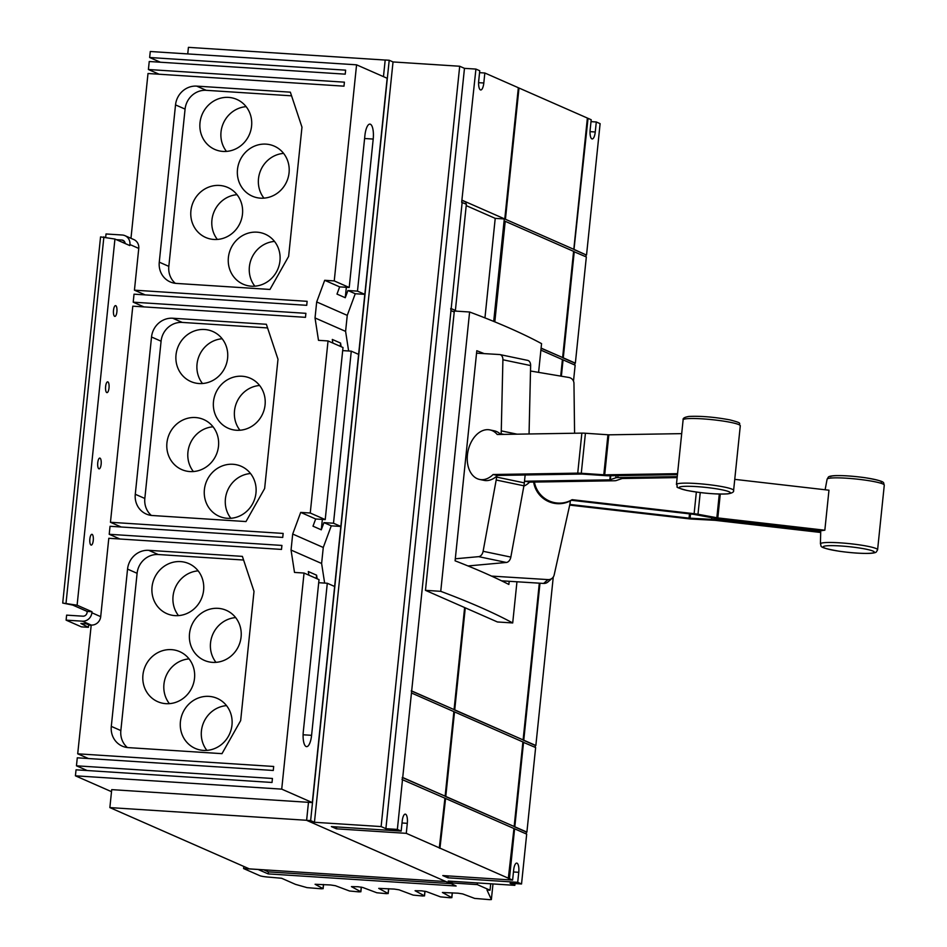 <?xml version="1.0" encoding="UTF-8"?>
<svg xmlns="http://www.w3.org/2000/svg" width="947" height="947" viewBox="0 0 947 947"><rect width="100%" height="100%" fill="white"/><g stroke="black" fill="none" stroke-linecap="round" stroke-linejoin="round"><path stroke-width="1.42" d="M680.585 433.655L608.826 434.827L585.424 433.241A8.097 0.9 -174.1 0 0 581.86 433.122L497.234 434.495A25.297 17.117 101.8 0 0 489.93 429.914L494.31 430.826A25.297 17.117 101.8 0 1 500.726 434.448M489.93 429.914A25.297 17.117 101.8 0 0 487.338 429.666A25.297 17.117 101.8 0 0 467.664 453.068A25.297 17.117 101.8 0 0 479.584 479.442A25.297 17.117 101.8 0 0 482.177 479.691A25.297 17.117 101.8 0 0 493.103 474.518L577.729 473.145A8.097 0.9 5.9 0 1 581.28 473.263L604.695 474.838L676.655 473.678M676.62 474.66L609.063 475.761A8.097 0.9 5.9 0 1 605.512 475.643L582.097 474.056L497.471 475.43A25.297 17.117 101.8 0 1 496.702 476.152A25.297 17.117 101.8 0 1 486.545 480.603A25.297 17.117 101.8 0 1 483.953 480.354L479.584 479.442M534.428 482.059A25.297 25.013 -131.2 0 0 572.118 499.673L694.115 513.7A8.097 0.9 5.9 0 1 697.986 514.268L717.814 517.914L824.837 530.213A29.736 3.315 -174.1 0 0 822.209 530.604L717.128 518.518A8.097 0.9 5.9 0 1 713.245 517.95L693.417 514.304L571.42 500.276A25.297 25.013 -131.2 0 1 533.646 482.082M735.665 479.466L828.968 490.203L824.837 530.213M676.525 477.619L622.203 478.507L616.189 480.555A8.097 0.9 5.9 0 1 614.201 480.768L529.574 482.141L525.194 481.23L609.821 479.857L615.834 477.797A8.097 0.9 5.9 0 1 617.823 477.584L676.56 476.637M493.103 474.518L497.471 475.43M820.658 532.474L715.056 520.329L692.482 519.098A8.097 0.9 5.9 0 1 688.362 518.743L569.692 505.094M569.845 504.431L689.049 518.139L711.623 519.37A8.097 0.9 5.9 0 1 715.743 519.725L820.694 531.788M572.118 499.673L571.42 500.276M523.857 486.131A25.297 17.117 -78.2 0 0 529.574 482.141M467.996 565.951L506.373 562.459A6.073 4.108 -78.2 0 0 510.835 557.085L523.916 485.799A25.711 17.389 -78.2 0 0 524.33 482.875L525.147 474.98M524.425 481.952A25.297 17.117 -78.2 0 0 525.194 481.23M496.702 476.152L496.607 477.075A25.711 17.389 101.8 0 1 496.192 480.011L483.112 551.296A6.073 4.108 101.8 0 1 478.649 556.658L455.306 558.789M476.554 353.16L499.531 354.533A6.073 4.108 101.8 0 1 499.945 354.58A6.073 4.108 101.8 0 1 502.904 359.765L501.271 430.873A25.711 17.389 101.8 0 1 501.081 433.797L501.022 434.436M529.053 433.986L530.628 365.566A6.073 4.108 -78.2 0 0 527.668 360.381L499.945 354.58M570.354 500.88L570.26 501.803A25.711 25.415 -131.2 0 1 569.786 504.704L554.173 574.947A6.073 6.002 -131.2 0 1 547.982 579.6L491.529 576.096M501.579 580.819L543.614 583.435A6.073 6.002 48.8 0 0 547.922 581.967L552.29 578.144M530.498 371.011L568.875 377.474A6.073 6.002 -131.2 0 1 573.965 383.428L574.58 433.241M509.202 581.292L508.87 584.453A1617.393 180.048 -174.1 0 0 455.093 560.813L476.803 350.721A1617.393 180.048 5.9 0 1 484.142 353.61M538.594 372.384L541.566 343.631A1617.393 180.048 -174.1 0 0 469.605 312.001L454.323 311.018L454.217 312.037L450.973 310.604L411.673 690.943L454.075 709.587L464.622 607.548L425.463 590.336L454.217 312.037M454.513 711.895L445.777 796.451L514.162 826.506L522.898 741.951L454.513 711.895L445.291 796.415L514.162 826.506M541.104 348.094L562.625 357.552L573.598 251.357L505.213 221.302L494.819 321.873M469.605 312.001L440.746 591.33A1617.393 180.048 5.9 0 1 512.706 622.948L516.955 581.778M512.706 622.948L497.424 621.966L465.273 607.832L454.726 709.871L523.111 739.915L539.317 583.163M440.746 591.33L425.463 590.336M560.707 376.101L562.411 359.588L540.891 350.13M466.22 205.617L495.222 218.366L484.947 317.896M450.973 310.604L450.701 308.544L455.389 310.427L466.362 204.221L461.674 202.35L461.876 200.314L466.078 202.161L465.888 204.019M235.637 617.598A27.321 25.664 -66.3 0 0 212.826 634.265A27.321 25.664 -66.3 0 0 215.975 662.344M226.546 705.633A27.321 25.664 -66.3 0 0 203.723 722.301A27.321 25.664 -66.3 0 0 206.872 750.379M189.069 658.899A27.321 25.664 -66.3 0 0 166.246 675.566A27.321 25.664 -66.3 0 0 169.406 703.657M198.16 570.863A27.321 25.664 -66.3 0 0 175.349 587.531A27.321 25.664 -66.3 0 0 178.498 615.609M259.62 385.488A27.321 25.664 -66.3 0 0 236.809 402.155A27.321 25.664 -66.3 0 0 239.958 430.246M250.529 473.536A27.321 25.664 -66.3 0 0 227.706 490.203A27.321 25.664 -66.3 0 0 230.867 518.281M213.051 426.801A27.321 25.664 -66.3 0 0 190.229 443.468A27.321 25.664 -66.3 0 0 193.389 471.547M222.154 338.766A27.321 25.664 -66.3 0 0 199.332 355.433A27.321 25.664 -66.3 0 0 202.48 383.511M283.615 153.39A27.321 25.664 -66.3 0 0 260.792 170.058A27.321 25.664 -66.3 0 0 263.941 198.136M274.512 241.426A27.321 25.664 -66.3 0 0 251.689 258.093A27.321 25.664 -66.3 0 0 254.85 286.183M237.034 194.691A27.321 25.664 -66.3 0 0 214.223 211.37A27.321 25.664 -66.3 0 0 217.372 239.449M246.137 106.656A27.321 25.664 -66.3 0 0 223.314 123.323A27.321 25.664 -66.3 0 0 226.475 151.402M402.215 821.096A8.097 2.628 -86.3 0 1 405.28 814.136A8.097 2.628 -86.3 0 1 407.305 823.334L406.275 833.336L336.457 828.826L331.367 826.589L401.173 831.099L402.215 821.096M509.45 878.686L512.623 880.071L513.653 870.068A8.097 2.628 -86.3 0 1 516.731 863.108A8.097 2.628 -86.3 0 1 518.755 872.305L517.713 882.32L521.537 883.989L526.686 834.129L514.6 828.814L509.45 878.686L508.314 878.366L513.961 828.53L445.575 798.487L439.929 848.311L439.29 848.027L444.924 798.203L402.025 779.523L402.724 777.523L445.137 796.167L453.873 711.611L411.46 692.979L402.724 777.523M462.16 202.374L451.186 308.58L455.389 310.427M523.549 742.235L514.813 826.79L526.899 832.093L535.635 747.55L523.064 742.199L514.328 826.755L526.414 832.07L526.224 833.928M573.503 381.156L575.149 365.175L563.063 359.872L561.37 376.208M539.979 583.21L523.762 740.199L535.848 745.514L553.261 577.054M574.249 251.642L563.276 357.836L575.362 363.151L586.335 256.957L573.764 251.606L562.79 357.8L574.876 363.115L574.687 364.974M590.999 121.642L596.29 121.974L595.261 131.988A8.097 2.628 -86.3 0 1 592.183 138.949A8.097 2.628 -86.3 0 1 590.159 129.739L591.2 119.736L588.028 118.339L573.977 249.57L586.063 254.885L585.873 256.744M494.358 321.684L505.213 221.302M541.092 348.271L562.625 357.552M505.426 219.266L573.811 249.321L587.377 118.055L518.992 88.012L505.426 219.266L573.811 249.321M574.462 249.606L586.063 254.885M560.896 376.137L563.063 359.872M539.494 583.174L523.277 740.175L535.363 745.49L535.173 747.349M508.965 878.65L514.6 828.814M439.929 848.311L445.575 798.487M402.238 777.499L445.137 796.167M411.46 692.979L411.673 690.943M411.187 690.908L454.075 709.587M464.61 607.725L454.24 709.836L523.111 739.915M454.903 310.391L456.679 311.172M495.222 218.366L504.289 218.958L493.707 321.412M462.361 200.35L504.775 218.982L518.34 87.728L484.84 73.002L483.81 83.005A8.097 2.628 -86.3 0 1 480.745 89.965A8.097 2.628 -86.3 0 1 478.72 80.767L479.75 70.765L475.927 69.084L461.876 200.314M105.685 237.176L106.017 233.968L122.293 235.022A9.068 8.523 113.7 0 1 129.917 244.539L129.81 245.569L114.942 239.035L100.56 236.892L62.715 603.05L77.109 605.204L91.977 611.738L87.195 611.431L72.753 605.086L62.715 603.05M103.898 236.809L66.053 602.967M218.094 608.341A27.321 25.664 113.7 0 1 226.297 610.33A27.321 25.664 113.7 0 1 240.278 641.427A27.321 25.664 113.7 0 1 212.507 662.367A27.321 25.664 113.7 0 1 204.303 660.367A27.321 25.664 113.7 0 1 190.323 629.27A27.321 25.664 113.7 0 1 218.094 608.341M208.991 696.376A27.321 25.664 113.7 0 1 217.194 698.377A27.321 25.664 113.7 0 1 231.175 729.462A27.321 25.664 113.7 0 1 203.416 750.403A27.321 25.664 113.7 0 1 195.212 748.402A27.321 25.664 113.7 0 1 181.22 717.317A27.321 25.664 113.7 0 1 208.991 696.376M171.514 649.642A27.321 25.664 113.7 0 1 179.717 651.643A27.321 25.664 113.7 0 1 193.709 682.74A27.321 25.664 113.7 0 1 165.938 703.668A27.321 25.664 113.7 0 1 157.735 701.68A27.321 25.664 113.7 0 1 143.743 670.583A27.321 25.664 113.7 0 1 171.514 649.642M180.617 561.607A27.321 25.664 113.7 0 1 188.82 563.607A27.321 25.664 113.7 0 1 202.8 594.692A27.321 25.664 113.7 0 1 175.029 615.633A27.321 25.664 113.7 0 1 166.826 613.632A27.321 25.664 113.7 0 1 152.846 582.547A27.321 25.664 113.7 0 1 180.617 561.607M242.077 376.243A27.321 25.664 113.7 0 1 250.28 378.232A27.321 25.664 113.7 0 1 264.26 409.329A27.321 25.664 113.7 0 1 236.49 430.258A27.321 25.664 113.7 0 1 228.286 428.269A27.321 25.664 113.7 0 1 214.306 397.172A27.321 25.664 113.7 0 1 242.077 376.243M232.974 464.279A27.321 25.664 113.7 0 1 241.177 466.267A27.321 25.664 113.7 0 1 255.169 497.364A27.321 25.664 113.7 0 1 227.398 518.305A27.321 25.664 113.7 0 1 219.195 516.304A27.321 25.664 113.7 0 1 205.203 485.207A27.321 25.664 113.7 0 1 232.974 464.279M195.508 417.544A27.321 25.664 113.7 0 1 203.712 419.545A27.321 25.664 113.7 0 1 217.692 450.63A27.321 25.664 113.7 0 1 189.921 471.57A27.321 25.664 113.7 0 1 181.717 469.57A27.321 25.664 113.7 0 1 167.737 438.485A27.321 25.664 113.7 0 1 195.508 417.544M204.599 329.509A27.321 25.664 113.7 0 1 212.803 331.497A27.321 25.664 113.7 0 1 226.795 362.594A27.321 25.664 113.7 0 1 199.024 383.535A27.321 25.664 113.7 0 1 190.821 381.534A27.321 25.664 113.7 0 1 176.829 350.437A27.321 25.664 113.7 0 1 204.599 329.509M266.06 144.133A27.321 25.664 113.7 0 1 274.263 146.134A27.321 25.664 113.7 0 1 288.255 177.219A27.321 25.664 113.7 0 1 260.484 198.16A27.321 25.664 113.7 0 1 252.281 196.159A27.321 25.664 113.7 0 1 238.289 165.074A27.321 25.664 113.7 0 1 266.06 144.133M256.968 232.169A27.321 25.664 113.7 0 1 265.172 234.169A27.321 25.664 113.7 0 1 279.152 265.267A27.321 25.664 113.7 0 1 251.381 286.195A27.321 25.664 113.7 0 1 243.178 284.207A27.321 25.664 113.7 0 1 229.198 253.109A27.321 25.664 113.7 0 1 256.968 232.169M219.491 185.446A27.321 25.664 113.7 0 1 227.694 187.435A27.321 25.664 113.7 0 1 241.674 218.532A27.321 25.664 113.7 0 1 213.904 239.461A27.321 25.664 113.7 0 1 205.7 237.472A27.321 25.664 113.7 0 1 191.72 206.375A27.321 25.664 113.7 0 1 219.491 185.446M228.582 97.399A27.321 25.664 113.7 0 1 236.786 99.399A27.321 25.664 113.7 0 1 250.777 130.497A27.321 25.664 113.7 0 1 223.007 151.425A27.321 25.664 113.7 0 1 214.803 149.437A27.321 25.664 113.7 0 1 200.811 118.339A27.321 25.664 113.7 0 1 228.582 97.399M336.457 828.826L336.647 826.932M406.275 833.336L439.775 848.062M402.511 779.559L397.361 829.418L401.173 831.099M440.414 848.346L508.799 878.402M517.713 882.32L447.895 877.81L442.805 875.573L512.623 880.071M447.895 877.81L448.097 875.916M475.927 69.084L464.468 68.35L459.697 66.243L381.12 826.577L385.891 828.684L464.468 68.35M397.361 829.418L385.891 828.684M459.697 66.243L393.029 61.946L314.451 822.28L381.12 826.577M521.537 883.989L510.078 883.255L514.848 885.35L515.038 883.575M514.848 885.35L448.191 881.053L452.015 882.734L452.157 881.302M586.548 254.921L600.114 123.655L596.29 121.974M587.353 118.233L588.028 118.339M587.542 118.316L573.977 249.57M518.329 87.893L518.992 88.012M518.506 87.976L504.94 219.242M479.561 72.659L484.84 73.002M345.264 297.725L336.99 294.091L339.653 286.87L349.206 287.486L364.915 135.421A13.151 4.273 -86.3 0 1 369.91 124.116A13.151 4.273 -86.3 0 1 373.201 139.067L357.481 291.131L347.928 290.516L345.264 297.725L346.342 287.308M332.859 343.063L332.302 339.44L340.577 343.074L340.245 346.306M322.359 519.406L321.282 529.823L312.995 526.189L315.671 518.98L325.223 519.595L343.003 347.513L328.041 340.944L318.488 340.328L315.031 317.943L316.689 301.939L324.691 280.3L334.244 280.916L349.206 287.486M308.876 575.16L308.32 571.538L316.594 575.184L317.15 578.795M316.262 578.404L316.594 575.184M114.646 316.334A5.398 1.752 -86.3 0 1 113.474 310.569A5.398 1.752 -86.3 0 1 115.546 305.621A5.398 1.752 -86.3 0 1 115.747 305.668A5.398 1.752 -86.3 0 1 116.931 311.433A5.398 1.752 -86.3 0 1 114.847 316.393A5.398 1.752 -86.3 0 1 114.646 316.334M106.762 392.567A5.398 1.752 -86.3 0 1 105.591 386.802A5.398 1.752 -86.3 0 1 107.662 381.854A5.398 1.752 -86.3 0 1 107.875 381.901A5.398 1.752 -86.3 0 1 109.047 387.666A5.398 1.752 -86.3 0 1 106.975 392.626A5.398 1.752 -86.3 0 1 106.762 392.567M98.89 468.801A5.398 1.752 -86.3 0 1 97.719 463.036A5.398 1.752 -86.3 0 1 99.79 458.088A5.398 1.752 -86.3 0 1 99.991 458.135A5.398 1.752 -86.3 0 1 101.175 463.9A5.398 1.752 -86.3 0 1 99.092 468.86A5.398 1.752 -86.3 0 1 98.89 468.801M91.007 545.034A5.398 1.752 -86.3 0 1 89.835 539.269A5.398 1.752 -86.3 0 1 91.906 534.321A5.398 1.752 -86.3 0 1 92.119 534.368A5.398 1.752 -86.3 0 1 93.291 540.133A5.398 1.752 -86.3 0 1 91.22 545.093A5.398 1.752 -86.3 0 1 91.007 545.034M114.942 239.035L77.109 605.204M243.592 560.032L158.267 554.528A20.242 19.011 -66.3 0 0 137.102 573.302L120.849 730.575A20.242 19.011 -66.3 0 0 127.348 747.526M267.587 327.934L182.262 322.418A20.242 19.011 -66.3 0 0 161.085 341.204L144.832 498.465A20.242 19.011 -66.3 0 0 151.331 515.417M291.569 95.825L206.245 90.32A20.242 19.011 -66.3 0 0 185.079 109.094L168.826 266.367A20.242 19.011 -66.3 0 0 175.313 283.319M318.701 582.701L327.295 583.257L311.587 735.322A13.151 4.273 -86.3 0 1 306.591 746.638A13.151 4.273 -86.3 0 1 303.3 731.688L319.021 579.623L304.046 573.042L294.505 572.426L291.049 550.053L292.694 534.037L300.708 512.398L310.249 513.014L325.223 519.595M342.684 350.603L351.278 351.159L333.498 523.229L340.825 526.449L334.622 586.477L327.295 583.257M340.825 526.449L331.272 525.834L323.27 547.473L321.613 563.477L324.643 583.092M333.498 523.229L323.945 522.614L321.282 529.823M331.272 525.834L323.945 522.614M340.577 343.074L341.133 346.697M357.481 291.131L364.808 294.351L358.605 354.379L351.278 351.159M364.808 294.351L355.255 293.736L347.253 315.375L345.596 331.379L348.626 350.982M355.255 293.736L347.928 290.516M393.029 61.946L389.205 60.265L310.64 820.599L314.451 822.28M310.64 820.599L306.627 820.339L308.473 802.322L111.722 789.632L109.864 807.59L306.615 820.28L308.473 802.322L312.309 802.583L387.157 78.258L356.569 64.822L334.244 280.916M452.015 882.734L448.002 882.474L306.627 820.339M389.205 60.265L385.192 60.004L383.464 76.636L385.192 60.052L188.429 47.35L187.743 53.92M122.755 242.468L124.992 242.61M125.158 243.533A4.013 3.764 -66.3 0 0 121.772 240.017L116.386 239.674M91.977 611.738L91.871 612.768A9.068 8.523 113.7 0 1 82.377 621.185L66.112 620.143L66.621 615.136L82.898 616.189A4.013 3.764 -66.3 0 0 87.088 612.46L87.195 611.431M66.112 620.143L81.395 626.855L88.402 627.305L80.897 623.481L86.236 623.824L90.948 625.565M88.402 627.305L88.663 624.89M145.187 294.896L134.438 290.173L307.136 301.324L306.721 305.325L134.024 294.174L133.207 302.176L305.893 313.327L305.479 317.328L132.793 306.177L110.456 522.282L283.153 533.421L282.739 537.423L110.041 526.283L109.213 534.286L281.91 545.425L281.496 549.426L108.798 538.287L100.702 616.663A9.068 8.523 -66.3 0 1 91.22 625.067L77.701 753.812L273.683 766.466L273.269 770.467L77.287 757.813L76.458 765.815L272.44 778.47L272.026 782.471L76.044 769.816L75.417 775.818L281.721 789.135L312.309 802.583M134.438 290.173L138.759 248.422A9.068 8.523 -66.3 0 0 133.847 239.567L125.016 235.685M159.155 74.233L148.407 69.51L344.4 82.164L343.986 86.165L148.004 73.511L130.97 238.301M160.398 62.23L149.65 57.507L345.631 70.161L345.217 74.162L149.235 61.508L148.407 69.51M339.653 286.87L324.691 280.3M347.253 315.375L316.689 301.939M345.596 331.379L315.031 317.943M328.041 340.944L310.249 513.014M315.671 518.98L300.708 512.398M323.27 547.473L292.694 534.037M321.613 563.477L291.049 550.053M119.961 539.009L109.213 534.286M121.204 527.005L110.456 522.282M143.944 306.899L133.207 302.176M242.385 556.374L254.009 591.366L240.656 720.62L221.989 753.658L128.33 747.621A20.242 19.011 113.7 0 1 122.258 746.141A20.242 19.011 113.7 0 1 111.296 726.373L127.549 569.1A20.242 19.011 113.7 0 1 148.715 550.325L242.385 556.374M266.367 324.276L277.992 359.268L264.639 488.522L245.983 521.56L152.313 515.511A20.242 19.011 113.7 0 1 146.24 514.032A20.242 19.011 113.7 0 1 135.279 494.275L151.532 337.002A20.242 19.011 113.7 0 1 172.709 318.228L266.367 324.276M290.35 92.167L301.975 127.158L288.622 256.412L269.966 289.451L176.308 283.413A20.242 19.011 113.7 0 1 170.223 281.934A20.242 19.011 113.7 0 1 159.274 262.165L175.526 104.904A20.242 19.011 113.7 0 1 196.692 86.118L290.35 92.167M304.046 573.042L281.721 789.135M109.864 807.59L249.333 868.873L445.954 881.574M356.569 64.822L150.277 51.505L149.65 57.507M88.438 758.535L77.701 753.812M87.195 770.538L76.458 765.815M111.509 791.68L75.417 775.818M263.692 869.808L268.368 871.867L268.167 873.892L258.152 869.5L243.604 868.553L243.817 866.458M450.677 883.634L268.368 871.867M243.604 868.553L259.845 875.691A7.304 0.817 -174.1 0 0 269.031 877.147L281.602 878.26L295.275 884.273A5.658 0.627 -174.1 0 0 295.831 884.462L307.053 887.635L321.364 888.795L323.034 888.617L315.091 884.273L330.621 884.972L335.38 885.705L349.514 890.997L359.114 891.896L360.783 891.719L351.432 886.617L357.93 886.735L362.689 887.457L376.823 892.761L386.435 893.66L388.092 893.483L378.741 888.381L394.272 889.079L399.03 889.813L413.164 895.104L422.764 896.004L424.434 895.826L415.082 890.725L421.593 890.843L426.351 891.577L440.485 896.868L450.085 897.768L451.755 897.59L442.403 892.488L457.934 893.187L462.692 893.921L474.66 898.407L489.635 899.65L491.375 899.543L486.983 890.002L490.037 890.204L490.7 883.788M448.724 882.521L456.134 886.025L268.167 873.892M490.037 890.204L477.3 884.605L477.466 882.935M477.3 884.605L448.7 882.758M722.372 489.883A25.723 2.865 5.9 0 1 723.283 494.05A25.723 2.865 5.9 0 1 687.12 490.463A25.723 2.865 5.9 0 1 686.208 486.296A25.723 2.865 5.9 0 1 722.372 489.883M676.43 484.544A28.741 3.196 5.9 0 1 693.76 483.361A28.741 3.196 5.9 0 1 724.727 487.149A28.741 3.196 5.9 0 1 733.605 490.451L740.294 425.759A28.741 3.196 -174.1 0 0 731.404 422.528A28.741 3.196 -174.1 0 0 700.733 418.752A28.741 3.196 -174.1 0 0 683.118 419.852L676.43 484.544C679.591 487.587 671.293 486.107 686.8 490.428C702.366 493.28 716.015 494.429 727.758 493.872C732.114 493.162 734.055 492.026 733.605 490.451M881.385 482.414A25.723 2.865 -174.1 0 0 858.893 476.933A25.723 2.865 -174.1 0 0 830.555 476.566M874.152 552.444A25.723 2.865 5.9 0 1 845.813 552.077A25.723 2.865 5.9 0 1 823.322 546.597A25.723 2.865 5.9 0 1 851.661 546.964A25.723 2.865 5.9 0 1 874.152 552.444M820.611 543.554A28.741 3.196 5.9 0 1 850.974 543.803A28.741 3.196 5.9 0 1 877.597 549.805L876.46 551.722C876.117 552.598 873.785 553.155 869.476 553.379C861.249 553.604 851.246 552.906 839.468 551.272C816.042 547.2 822.268 546.289 820.422 543.898A28.741 3.196 5.9 0 1 820.611 543.554M884.285 485.113A28.741 3.196 -174.1 0 0 857.331 479.146A28.741 3.196 -174.1 0 0 827.287 478.922A28.741 3.196 -174.1 0 0 827.11 479.206L828.246 477.288C828.589 476.4 830.921 475.856 835.23 475.631C843.457 475.406 853.46 476.104 865.238 477.726C888.665 481.81 882.438 482.721 884.285 485.113L877.597 549.805M577.729 473.145L581.86 433.122M581.28 473.263L585.424 433.241M603.795 474.814L607.938 434.791M604.695 474.838L608.826 434.827M694.115 513.7L696.353 492.049M697.986 514.268L700.235 492.558M716.843 517.772L719.294 494.05M717.814 517.914L720.276 494.074M618.024 475.607L617.823 477.584M616.047 475.643L615.834 477.797M610.744 475.725L610.318 479.798M610.247 475.737L609.821 479.857M715.885 518.364L715.743 519.725M711.801 517.678L711.623 519.37M690.517 513.972L690.079 518.222M689.487 513.854L689.049 518.139M506.373 562.459L478.649 556.658M510.835 557.085L483.112 551.296M523.916 485.799L496.192 480.011M524.33 482.875L496.607 477.075M503.946 434.389L501.081 433.797M517.098 434.176L501.271 430.873M530.628 365.566L502.904 359.765M543.614 583.435L547.982 579.6M407.305 823.334L402.013 822.99M518.755 872.305L513.463 871.974M595.261 131.988L590.04 131.645M483.81 83.005L478.59 82.673M311.587 735.322L303.099 734.777M373.201 139.067L364.607 138.511M121.772 240.017L124.01 241M129.917 244.539L138.759 248.422M91.871 612.768L100.702 616.663M82.377 621.185L91.22 625.067M148.715 550.325L158.267 554.528M127.549 569.1L137.102 573.302M111.296 726.373L120.849 730.575M172.709 318.228L182.262 322.418M151.532 337.002L161.085 341.204M135.279 494.275L144.832 498.465M196.692 86.118L206.245 90.32M175.526 104.904L185.079 109.094M159.274 262.165L168.826 266.367M451.755 897.59L452.252 892.82M388.092 893.483L388.59 888.712M323.034 888.617L323.46 884.51M360.783 891.719L361.257 887.126M424.434 895.826L424.919 891.234M491.375 899.543L492.985 883.942L491.375 899.555M740.294 425.759C737.571 422.895 744.567 423.771 729.924 419.888C714.358 417.023 700.709 415.887 688.966 416.443C684.61 417.154 682.669 418.29 683.118 419.852M820.422 543.898L820.741 530.427M825.121 489.753L827.11 479.206M451.837 897.673L452.335 892.832M388.175 893.566L388.684 888.712M323.116 888.7L323.543 884.51M360.866 891.802L361.34 887.138M424.516 895.909L425.002 891.245"/></g></svg>
